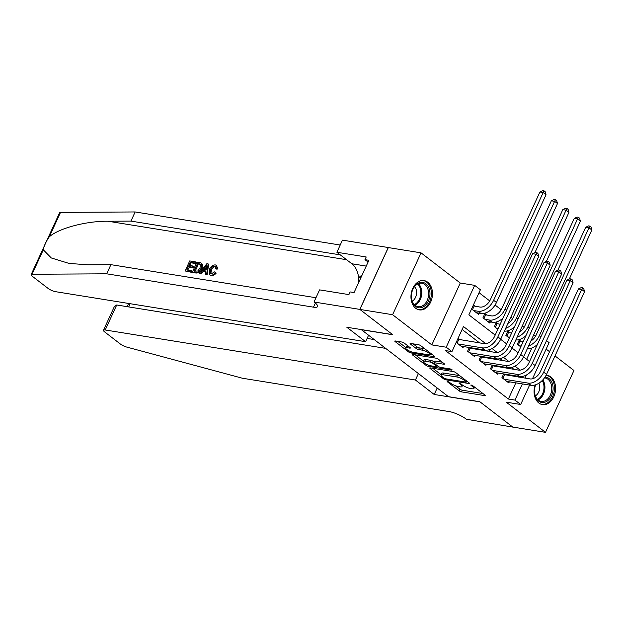 <?xml version="1.0" encoding="UTF-8"?>
<svg xmlns="http://www.w3.org/2000/svg" width="623" height="623" viewBox="0 0 623 623"><rect width="100%" height="100%" fill="white"/><g stroke="black" fill="none" stroke-linecap="round" stroke-linejoin="round"><path stroke-width="0.93" d="M447.283 381.159L447.166 381.619L459.112 390.808A1.869 0.467 -155.3 0 0 461.526 391.883L484.647 395.613A1.869 0.467 -155.3 0 0 485.216 395.527A1.869 0.467 -155.3 0 0 484.811 394.959L472.865 385.762L470.778 385.076L472.608 386.665A5.973 1.503 -155.3 0 1 473.924 388.495A5.973 1.503 -155.3 0 1 472.094 388.768L470.17 388.456A5.973 1.503 -155.3 0 1 462.461 385.03L459.229 383.09L460.662 384.734A5.973 1.503 -155.3 0 1 461.978 386.572A5.973 1.503 -155.3 0 1 460.148 386.844L458.224 386.533A5.973 1.503 -155.3 0 1 450.515 383.098L447.283 381.159M415.712 308.276A14.835 10.63 99.2 0 0 419.349 309.88A14.835 10.63 99.2 0 0 431.599 299.593A14.835 10.63 99.2 0 0 427.713 282.196A14.835 10.63 99.2 0 0 424.076 280.591A14.835 10.63 99.2 0 0 411.826 290.879A14.835 10.63 99.2 0 0 415.712 308.276M535.157 384.944A14.835 10.63 99.2 0 0 538.833 403.003A14.835 10.63 99.2 0 0 542.469 404.607A14.835 10.63 99.2 0 0 554.719 394.32A14.835 10.63 99.2 0 0 550.825 376.923A14.835 10.63 99.2 0 0 547.196 375.319A14.835 10.63 99.2 0 0 546.114 375.225A14.734 10.568 99.2 0 1 546.13 375.241L546.106 375.241M404.265 343.102A1.869 0.467 -155.3 0 0 401.851 342.027L395.364 340.983A1.869 0.467 -155.3 0 0 394.795 341.061A1.869 0.467 -155.3 0 0 395.2 341.638L408.47 351.847A1.869 0.467 -155.3 0 0 410.876 352.914L434.005 356.644A1.869 0.467 -155.3 0 0 434.574 356.558A1.869 0.467 -155.3 0 0 434.161 355.99L420.899 345.781A1.869 0.467 -155.3 0 0 418.492 344.714L410.65 343.444A1.869 0.467 -155.3 0 0 410.082 343.53A1.869 0.467 -155.3 0 0 410.495 344.106L416.172 348.475A1.869 0.467 -155.3 0 0 418.578 349.542L422.464 350.173A4.992 1.262 -155.3 0 1 427.596 352.166A4.992 1.262 -155.3 0 1 430.01 354.573A4.992 1.262 -155.3 0 1 428.476 354.799L413.251 352.345A4.992 1.262 -155.3 0 1 408.127 350.344A4.992 1.262 -155.3 0 1 405.713 347.946A4.992 1.262 -155.3 0 1 407.24 347.712L409.778 348.125A1.869 0.467 -155.3 0 0 410.347 348.039A1.869 0.467 -155.3 0 0 409.942 347.47L404.265 343.102M359.876 309.429L388.331 247.572L421.047 252.852L392.599 314.708L359.876 309.429L392.802 334.761L361.387 329.699L448.435 396.664L479.842 401.734L512.776 427.067L545.491 432.346L506.265 402.17L520.664 404.491L514.941 400.083L508.391 399.024L445.406 350.562L451.948 351.621L446.224 347.213L474.671 285.357L480.403 289.757L468.862 314.841L495.184 335.088M392.599 314.708L431.825 344.893L446.224 347.213M430.329 367.882A1.869 0.467 -155.3 0 0 429.753 367.967A1.869 0.467 -155.3 0 0 430.166 368.536L443.428 378.745A1.869 0.467 -155.3 0 0 445.842 379.812L468.963 383.55A1.869 0.467 -155.3 0 0 469.54 383.464A1.869 0.467 -155.3 0 0 469.127 382.888L455.857 372.686A1.869 0.467 -155.3 0 0 453.451 371.612L430.329 367.882M425.953 365.296L412.683 355.087A1.869 0.467 -155.3 0 1 412.27 354.518A1.869 0.467 -155.3 0 1 412.847 354.432L435.968 358.163A1.869 0.467 -155.3 0 1 438.382 359.23L444.059 363.598A1.869 0.467 -155.3 0 1 444.472 364.175A1.869 0.467 -155.3 0 1 443.895 364.26L434.519 362.742A1.869 0.467 -155.3 0 0 433.943 362.827A1.869 0.467 -155.3 0 0 434.356 363.404L438.125 366.301A1.869 0.467 -155.3 0 0 440.531 367.375L450.297 368.948L451.87 370.155L428.359 366.363A1.869 0.467 -155.3 0 1 425.953 365.296L426.444 364.229M545.491 432.346L573.947 370.49L555.015 355.92M475.435 306.329L473.472 304.818M486.89 315.145L484.889 313.603L482.965 317.785L489.834 323.072L490.356 321.935M498.345 323.96L496.336 322.41L494.421 326.592L497.87 329.248M509.801 332.768L507.792 331.226L505.868 335.408L509.318 338.063M503.657 373.925L501.943 377.655L508.82 382.943L509.341 381.806M492.209 365.117L490.488 368.839L497.364 374.127L497.886 372.998M480.754 356.301L479.04 360.032L485.909 365.319L486.431 364.182M469.298 347.494L467.585 351.216L474.453 356.504L474.983 355.375M508.391 399.024L515.836 382.857M518.5 377.055L518.819 376.37M513.959 369.361L511.553 367.508M502.504 360.546L500.098 358.692M491.056 351.73L488.65 349.885M479.601 342.923L462.134 329.481M505.868 375.015L504.661 374.088M494.421 366.207L493.214 365.28M482.965 357.392L481.758 356.465M471.51 348.584L470.303 347.65M460.062 339.769L458.092 338.258M463.528 346.559L463.006 347.696L456.168 342.44M535.546 336.171L533.732 334.769M524.099 327.355L522.276 325.961M512.643 318.548L510.829 317.146M501.188 309.732L495.083 305.036M489.74 300.925L479.048 292.701M526.661 359.307L531.855 348.016M521.249 341.583L519.247 340.041L517.324 344.215L520.773 346.871M478.908 313.12L478.386 314.257L471.549 309M431.825 344.893L460.272 283.029L421.047 252.852M460.272 283.029L474.671 285.357M546.535 340.649L549.12 342.634L532.494 378.768M549.556 351.722L546.145 349.098M485.769 343.686L463.481 326.538L451.948 351.621M525.049 378.106L526.443 374.984M520.127 370.124L514.995 366.168M508.68 361.317L503.54 357.361M497.224 352.501L492.084 348.545M514.941 400.083L522.378 383.908M529.597 385.076L520.664 404.491M500.643 339.286L506.639 343.896M512.098 348.101L518.087 352.711M523.546 356.909L529.542 361.519M455.483 385.754L459.883 389.141A1.869 0.467 -155.3 0 0 462.289 390.208L482.981 393.549M466.682 381.385L467.297 381.478M432.767 368.271L441.17 374.735M443.997 378.083L445.679 378.831L465.981 382.109L464.462 380.396A5.973 1.503 -155.3 0 0 456.752 376.962L442.875 374.727A5.973 1.503 -155.3 0 0 441.045 374.999A5.973 1.503 -155.3 0 0 442.361 376.829L443.997 378.083M460.257 376.066A5.973 1.503 -155.3 0 0 457.523 375.287L456.752 376.962M441.045 374.999L441.816 373.325A5.973 1.503 -155.3 0 1 443.646 373.052L457.523 375.287M423.406 361.075L415.284 354.822M442.229 362.197L435.29 361.075A1.869 0.467 -155.3 0 0 434.714 361.161L433.943 362.827M437.868 366.106L437.019 365.966M424.785 361.176A4.992 1.262 -155.3 0 0 423.258 361.402A4.992 1.262 -155.3 0 0 425.673 363.809A4.992 1.262 -155.3 0 0 430.797 365.802L436.162 366.667A1.869 0.467 -155.3 0 0 436.739 366.581A1.869 0.467 -155.3 0 0 436.326 366.013L432.557 363.116A1.869 0.467 -155.3 0 0 430.15 362.041L424.785 361.176L425.556 359.502A4.992 1.262 -155.3 0 0 424.029 359.728L423.258 361.402M425.556 359.502L430.921 360.367A1.869 0.467 -155.3 0 1 433.328 361.441L434.254 362.158M405.713 347.946L406.484 346.271A4.992 1.262 -155.3 0 1 408.01 346.045L408.112 346.061M425.057 348.981A4.992 1.262 -155.3 0 0 423.235 348.498L422.464 350.173M413.088 343.841L416.935 346.801A1.869 0.467 -155.3 0 0 419.349 347.875L423.235 348.498M430.166 354.23L432.339 354.58M397.801 341.373L405.877 347.587M518.803 341.007L523.071 341.871M521.147 346.053L519.325 345.757M530.843 341.046A9.509 6.183 -52.4 0 0 536.154 335.003L585.713 227.255L588.556 225.9L589.864 226.11L591.009 226.99L591.85 229.988L569.297 279.018M591.85 229.988L588.984 227.784L539.425 335.532A14.259 9.267 127.6 0 1 528.584 345.967M537.376 344.488A14.259 9.267 127.6 0 1 527.299 348.763M589.864 226.11L588.984 227.784L585.713 227.255M519.932 341.365L518.281 344.955M503.423 374.439L530.017 378.916A9.509 6.183 -52.4 0 0 540.406 371.612L578.432 288.94L581.275 287.585L582.583 287.795L583.728 288.675L584.569 291.665L546.542 374.337A14.259 9.267 127.6 0 1 530.96 385.294L506.81 381.401M584.569 291.665L581.703 289.461L543.684 372.133A14.259 9.267 127.6 0 1 528.094 383.09L503.945 379.197M582.583 287.795L581.703 289.461L578.432 288.94M504.552 374.805L502.901 378.395M545.047 377.04A12.834 9.205 -80.8 0 1 553.045 389.741A12.834 9.205 -80.8 0 1 543.155 402.544A12.834 9.205 -80.8 0 1 535.655 384.788M535.718 384.765A11.884 8.52 99.2 0 0 541.239 401.422A11.884 8.52 99.2 0 0 542.547 401.492A11.884 8.52 99.2 0 0 551.659 390.138A11.884 8.52 99.2 0 0 545.024 377.951A11.884 8.52 99.2 0 0 544.463 377.888M535.352 395.893A8.465 6.066 99.2 0 0 538.895 383.207M541.286 404.319A14.734 10.568 99.2 0 0 541.434 404.343A14.734 10.568 99.2 0 0 543.061 404.428A14.734 10.568 99.2 0 0 554.361 390.356A14.734 10.568 99.2 0 0 546.13 375.241M421.296 282.32A12.834 9.205 -80.8 0 1 429.956 294.578A12.834 9.205 -80.8 0 1 420.034 307.817A12.834 9.205 -80.8 0 1 411.375 295.559A12.834 9.205 -80.8 0 1 421.296 282.32M419.427 306.765A11.884 8.52 99.2 0 0 428.546 295.411A11.884 8.52 99.2 0 0 421.903 283.231A11.884 8.52 99.2 0 0 420.595 283.161A11.884 8.52 99.2 0 0 411.476 294.508A11.884 8.52 99.2 0 0 418.119 306.695A11.884 8.52 99.2 0 0 419.427 306.765M412.239 301.166A8.465 6.066 99.2 0 0 416.444 294.383A8.465 6.066 99.2 0 0 414.583 286.627M418.321 309.615L418.181 309.592A14.734 10.568 99.2 0 0 418.321 309.615A14.734 10.568 99.2 0 0 419.941 309.701A14.734 10.568 99.2 0 0 431.248 295.629A14.734 10.568 99.2 0 0 423.009 280.514A14.734 10.568 99.2 0 0 422.861 280.498L423.009 280.514M362.228 274.805L358.825 277.57L358.568 282.756M360.81 277.889L358.825 277.57M434.208 394.476L415.424 380.022L105.225 329.98A5.708 1.441 -155.3 0 0 103.473 330.237A5.708 1.441 -155.3 0 0 104.734 331.989L120.364 344.021A5.708 1.441 -155.3 0 0 126.687 347.066L242.409 378.231L449.214 411.593A13.309 3.356 24.7 0 1 466.393 419.24L512.83 427.113L480.014 401.866L434.208 394.476L437.182 388.012M415.424 380.022L418.399 373.559M385.668 348.374L116.719 304.99L105.225 329.98M374.205 339.558L367.111 338.414M103.473 330.237L114.375 306.547L116.719 304.99M190.848 271.885L185.109 270.958L191.362 272.282A24.772 17.756 99.2 0 0 192.063 271.254L191.378 270.732L190.848 271.885L191.362 272.282M187.671 270.133A24.772 17.756 99.2 0 0 189.26 267.212L193.387 267.882A24.772 17.756 99.2 0 0 193.917 266.714L193.005 266.021L192.476 267.174L193.387 267.882M189.999 265.53A24.772 17.756 99.2 0 0 190.981 262.789L195.412 263.506A24.772 17.756 99.2 0 0 195.778 262.221L195.264 261.824L194.726 262.984L195.412 263.506M192.359 272.134L196.969 262.096L200.98 262.898L201.79 263.802L201.136 268.1C199.672 271.309 197.678 272.804 195.17 272.586L192.359 272.134L195.684 272.983C198.324 273.295 200.442 271.901 202.047 268.809L202.436 264.3L201.517 263.319M211.135 275.6C212.949 275.818 214.655 274.969 216.243 273.061L215.379 272.399C213.969 274.455 212.388 275.389 210.636 275.218L209.328 274.712L209.398 269.416C210.87 266.34 212.848 264.845 215.348 264.923L216.399 265.343L217.038 268.334L217.871 268.972L216.399 265.343M210.745 273.964L211.423 270.289C212.334 267.921 213.666 266.691 215.426 266.589L214.764 266.076C212.926 266.099 211.509 267.267 210.512 269.588L211.423 270.289M217.038 268.334L215.792 268.458L216.648 269.113L217.871 268.972M43.306 249.8L32.053 274.26A5.708 1.441 -155.3 0 0 31.15 274.595L59.598 212.739A5.708 1.441 24.7 0 1 60.509 212.404L135.144 211.952L130.931 221.103L108.052 221.243C86.379 220.931 58.617 228.306 49.256 236.865C46.001 241.498 44.015 245.805 43.306 249.8L51.304 257.969L69.098 263.436L88.014 264.791L110.902 264.658L315.97 297.739M199.134 273.224L206.867 263.693L208.121 263.895L206.626 274.432L205.45 274.245L205.972 271.013L202.623 270.475L200.31 273.411L199.134 273.224L200.832 273.809L203.487 271.13L205.894 271.519M205.45 274.245L207.14 274.829L208.635 264.292L208.121 263.895M368.575 335.229L365.608 341.692L55.4 291.65A5.708 1.441 -155.3 0 1 48.041 288.371L32.404 276.347A5.708 1.441 -155.3 0 1 31.15 274.595M110.902 264.658L106.689 273.809L313.494 307.17A13.309 3.356 -155.3 0 0 317.566 306.563A13.309 3.356 -155.3 0 0 314.638 302.482L314.008 301.999L319.583 289.874L348.903 294.601L350.134 291.93L354.059 292.561L368.902 260.297L364.977 259.666L366.207 256.988L336.887 252.26L342.463 240.135L388.269 247.526L359.821 309.39L392.63 334.629L346.824 327.239L365.608 341.692M135.144 211.952L340.213 245.034M339.971 254.636A13.309 3.356 -155.3 0 1 337.736 254.464L130.931 221.103M32.053 274.26L106.689 273.809M314.008 301.999L359.821 309.39M336.887 252.26L351.831 263.755A21.392 15.334 -80.8 0 1 358.7 280.124M364.977 259.666L368.092 262.057M210.512 269.588L210.333 273.738L211.065 274.042L214.429 271.885L215.379 272.399M215.792 268.458L214.764 266.076L215.418 266.333M210.636 275.218L209.328 274.712M205.574 266.722L203.495 269.37L206.174 269.798L206.961 264.954L205.574 266.722L206.423 267.376L204.399 270.063M200.31 273.411L200.832 273.809M202.623 270.475L203.487 271.13M206.626 274.432L207.14 274.829M200.98 262.898L201.821 263.513M200.341 264.105L197.546 263.436L194.002 271.153L197.795 271.005L200.038 267.898L200.294 264.074M195.17 272.586L195.684 272.983M201.136 268.1L202.047 268.809M201.79 263.802L202.436 264.3M194.913 271.301A24.772 17.756 99.2 0 0 198.231 263.957L199.819 264.214L199.142 263.693M197.546 263.436L198.231 263.957M192.476 267.174L188.348 266.512L186.752 269.985L191.378 270.732M188.348 266.512L189.26 267.212M194.726 262.984L190.295 262.267L188.878 265.351L193.005 266.021M190.295 262.267L190.981 262.789M185.109 270.958L189.719 260.928L195.264 261.824M507.348 332.191L511.623 333.064M509.7 337.245L507.877 336.95M519.395 332.238A9.509 6.183 -52.4 0 0 524.698 326.195L574.258 218.439L577.1 217.092L578.409 217.302L579.554 218.182L580.395 221.173L557.842 270.211M580.395 221.173L577.537 218.969L527.977 326.725A14.259 9.267 127.6 0 1 517.129 337.152M525.929 335.672A14.259 9.267 127.6 0 1 515.844 339.948M578.409 217.302L577.537 218.969L574.258 218.439M508.477 332.557L506.834 336.147M495.892 323.384L500.168 324.248M498.244 328.43L496.422 328.134M507.94 323.423A9.509 6.183 -52.4 0 0 513.251 317.38L562.81 209.632L565.653 208.277L566.961 208.487L568.106 209.367L568.947 212.365L546.387 261.395M568.947 212.365L566.081 210.161L516.522 317.909A14.259 9.267 127.6 0 1 505.681 328.344M514.473 326.857A14.259 9.267 127.6 0 1 504.389 331.14M566.961 208.487L566.081 210.161L562.81 209.632M497.029 323.742L495.378 327.332M484.445 314.568L491.407 315.877A9.509 6.183 -52.4 0 0 501.795 308.572L551.355 200.816L554.197 199.461L555.506 199.679L556.65 200.559L557.492 203.55L534.939 252.588M557.492 203.55L554.626 201.346L505.066 309.094A14.259 9.267 127.6 0 1 489.483 320.051L484.967 319.326M503.018 318.049A14.259 9.267 127.6 0 1 492.349 322.255L487.832 321.53M555.506 199.679L554.626 201.346L551.355 200.816M485.574 314.934L483.923 318.517M473.036 305.768L479.951 307.061A9.509 6.183 -52.4 0 0 490.34 299.756L539.9 192.009L542.742 190.654L544.05 190.864L545.195 191.744L546.036 194.734L496.476 302.49A14.259 9.267 127.6 0 1 480.894 313.447L476.377 312.715M546.036 194.734L543.178 192.538L493.618 300.286A14.259 9.267 127.6 0 1 478.028 311.243L473.519 310.511M544.05 190.864L543.178 192.538L539.9 192.009M474.119 306.119L472.468 309.709M491.968 365.631L518.57 370.101A9.509 6.183 -52.4 0 0 528.958 362.796L566.985 280.124L569.819 278.769L571.127 278.979L572.272 279.859L573.113 282.858L535.095 365.53A14.259 9.267 127.6 0 1 519.504 376.487L495.355 372.585M573.113 282.858L570.255 280.654L532.229 363.326A14.259 9.267 127.6 0 1 516.646 374.283L492.497 370.381M571.127 278.979L570.255 280.654L566.985 280.124M493.105 365.989L491.454 369.579M480.52 356.815L507.114 361.285A9.509 6.183 -52.4 0 0 517.503 353.989L555.529 271.317L558.372 269.961L559.68 270.172L560.825 271.052L561.666 274.042L523.639 356.714A14.259 9.267 127.6 0 1 508.057 367.671L483.907 363.777M561.666 274.042L558.8 271.838L520.773 354.51A14.259 9.267 127.6 0 1 505.191 365.467L481.042 361.574M559.68 270.172L558.8 271.838L555.529 271.317M481.649 357.181L479.998 360.772M469.064 348.008L495.659 352.478A9.509 6.183 -52.4 0 0 506.047 345.173L544.074 262.501L546.916 261.146L548.224 261.356L549.369 262.236L550.21 265.234L512.184 347.907A14.259 9.267 127.6 0 1 496.601 358.856L472.452 354.962M550.21 265.234L547.344 263.031L509.326 345.703A14.259 9.267 127.6 0 1 493.735 356.66L469.586 352.758M548.224 261.356L547.344 263.031L544.074 262.501M470.194 348.366L468.543 351.956M457.656 339.208L484.211 343.662A9.509 6.183 -52.4 0 0 494.6 336.365L532.626 253.686L535.461 252.338L536.769 252.549L537.914 253.429L538.755 256.419L500.736 339.091A14.259 9.267 127.6 0 1 485.146 350.048L460.997 346.154M538.755 256.419L535.897 254.215L497.87 336.887A14.259 9.267 127.6 0 1 482.288 347.844L458.139 343.951M536.769 252.549L535.897 254.215L532.626 253.686M458.746 339.558L457.095 343.148M447.376 381.175L447.166 381.619M471.268 385.03L471.066 385.473M459.322 383.106L459.12 383.55M461.036 383.932L460.662 384.734M472.982 385.855L472.608 386.665M484.912 395.037L484.647 395.613M462.289 390.208L461.526 391.883M459.883 389.141L459.112 390.808M469.228 382.974L468.963 383.55M446.247 378.924L445.842 379.812M443.802 377.935L443.428 378.745M430.462 367.905L430.166 368.536M466.463 380.84L466.09 381.65M464.836 379.586L464.462 380.396M443.646 373.052L442.875 374.727M412.979 354.448L412.683 355.087M444.16 363.684L443.895 364.26M435.29 361.075L434.519 362.742M452.057 369.758L451.87 370.155M428.858 365.28L428.359 366.363M436.7 365.203L436.326 366.013M433.328 361.441L432.557 363.116M430.921 360.367L430.15 362.041M410.043 347.548L409.778 348.125M408.01 346.045L407.24 347.712M419.349 347.875L418.578 349.542M416.935 346.801L416.172 348.475M410.783 343.468L410.495 344.106M434.27 356.076L434.005 356.644M411.375 351.839L410.876 352.914M408.953 350.796L408.47 351.847M395.496 340.999L395.2 341.638M540.959 336.708L539.425 335.532M530.96 385.294L528.094 383.09M546.542 374.337L543.684 372.133M542.804 379.913A11.884 8.52 -80.8 0 1 537.992 399.865M537.431 399.327A11.494 8.239 99.2 0 0 542.22 380.521M418.329 283.683A11.884 8.52 -80.8 0 1 421.6 295.216A11.884 8.52 -80.8 0 1 414.871 305.138M414.311 304.6A11.494 8.239 99.2 0 0 420.681 295.068A11.494 8.239 99.2 0 0 417.636 284.018M130.176 303.713L128.696 306.921M108.052 221.243L346.59 259.721M315.378 303.074L313.494 307.17M337.736 254.464L338.266 253.32M60.509 212.404L49.256 236.865M366.238 266.083L351.831 263.755M529.503 327.9L527.977 326.725M518.048 319.085L516.522 317.909M492.349 322.255L489.483 320.051M506.6 310.27L505.066 309.094M480.894 313.447L478.028 311.243M496.476 302.49L493.618 300.286M519.504 376.487L516.646 374.283M535.095 365.53L532.229 363.326M508.057 367.671L505.191 365.467M523.639 356.714L520.773 354.51M496.601 358.856L493.735 356.66M512.184 347.907L509.326 345.703M485.146 350.048L482.288 347.844M500.736 339.091L497.87 336.887M462.632 385.154L461.978 386.572M474.578 387.085L473.924 388.495M466.814 381.105L466.378 382.047M437.198 365.584L436.739 366.581M430.61 353.257L430.01 354.573M128.657 303.471L127.185 306.672"/></g></svg>
